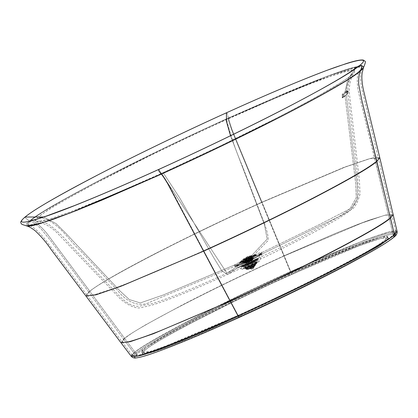 <?xml version="1.0" encoding="UTF-8"?>
<svg xmlns="http://www.w3.org/2000/svg" width="418" height="418" viewBox="0 0 418 418"><rect width="100%" height="100%" fill="white"/><g stroke="black" fill="none" stroke-linecap="round" stroke-linejoin="round"><path stroke-width="0.31" stroke-dasharray="2.09 1.57" d="M29.438 221.044L26.762 225.924L40.327 223.494L70.971 212.621L161.322 174.081C200.003 156.593 249.102 133.086 288.096 112.855C328.203 91.903 352.254 77.973 360.238 71.081L360.238 71.081C362.934 68.839 364 67.329 363.446 66.546C362.902 65.83 360.818 65.84 357.197 66.577C351.407 67.773 342.065 70.757 329.165 75.527C316.771 80.131 302.136 85.983 285.264 93.089L228.353 118.038C189.673 135.531 140.573 159.039 101.579 179.265C61.472 200.222 37.421 214.147 29.438 221.044C33.006 222.303 36.852 224.879 40.974 228.782L51.001 241.081L88.731 292.067L85.93 296.007L88.731 292.067C102.321 279.935 185.373 236.928 262.002 202.343C228.312 217.579 185.54 238.051 151.572 255.675C116.638 273.931 95.685 286.058 88.731 292.067L51.001 241.081L40.974 228.782C36.852 224.879 33.006 222.303 29.438 221.044C25.232 224.487 24.991 226.169 28.711 226.091C30.676 225.997 33.79 225.349 38.059 224.152L54.183 218.896L76.28 210.547L102.791 199.715L161.322 174.081C181.125 165.12 202.202 155.266 224.56 144.518L288.096 112.855L314.937 98.638L336.286 86.662C348.419 79.551 356.402 74.357 360.238 71.081L363.508 67.465L362.004 66.034L355.295 67.005L326.045 76.693L228.353 118.038L232.063 129.831L262.002 202.343L232.063 129.831L228.353 118.038C208.551 126.999 187.473 136.858 165.115 147.606L101.579 179.265L74.738 193.487L53.384 205.463C41.257 212.574 33.273 217.762 29.438 221.044M120.98 342.75L123.556 339.123L88.731 292.067L123.556 339.123C136.273 327.822 213.342 287.939 284.203 255.957L262.002 202.343L345.864 166.792L370.667 158.37L377.297 157.053L379.795 157.727M86.928 295.024L87.226 295.38L86.928 294.528L87.226 295.38L88.82 295.657L94.954 294.585L114.605 288.19C124.747 284.475 136.973 279.632 151.285 273.644L203.733 250.711L171.406 189.694C167.2 181.95 163.955 176.652 161.661 173.799C199.95 156.484 248.548 133.217 287.15 113.194C326.855 92.451 350.655 78.662 358.56 71.839C355.943 74.043 351.653 77.011 345.702 80.737L324.88 92.958C311.65 100.377 295.798 108.805 277.322 118.247L222.914 145.177L179.17 165.789L123.101 190.906L89.98 204.867C73.599 211.555 60.129 216.686 49.57 220.255C39.877 223.515 33.409 225.192 30.164 225.292C27.687 225.349 27.139 224.518 28.523 222.799L31.11 220.281C33.733 218.081 38.022 215.113 43.974 211.383L64.795 199.167C78.025 191.747 93.878 183.314 112.353 173.878L166.756 146.943L210.505 126.33L266.574 101.219L299.696 87.252C316.076 80.564 329.546 75.439 340.106 71.87C349.798 68.609 356.267 66.932 359.511 66.833C361.988 66.775 362.537 67.601 361.152 69.32L358.56 71.839C356.815 76.787 356.847 83.746 358.665 92.728L375.583 161.724L378.473 158.041L369.413 158.683L343.549 167.519L261.642 202.291L234.508 136.932C231.107 128.519 228.944 122.317 228.014 118.325C189.725 135.636 141.127 158.903 102.525 178.93C62.82 199.673 39.015 213.457 31.11 220.281L28.393 225.088L41.622 222.789L71.917 212.067L161.661 173.799C163.955 176.652 167.2 181.95 171.406 189.694L203.733 250.711C171.814 265.211 136.994 280.039 114.605 288.19L97.943 293.77L90.392 295.526L87.226 295.38L45.107 239.295C38.242 230.95 32.667 226.216 28.393 225.088M379.79 157.722L370.661 158.375L344.584 167.278L262.002 202.343L284.203 255.957L361.821 223.05L384.774 215.26L393.218 214.664L384.779 215.26L361.826 223.05L284.203 255.957L290.729 271.716L253.47 289.005L215.672 307.366L180.837 325.188L153.965 339.949C144.116 345.655 137.417 349.976 133.88 352.923L131.367 356.46M120.98 342.744L123.556 339.123L133.88 352.923L123.556 339.123C136.273 327.822 213.342 287.939 284.203 255.957L290.729 271.716L291.163 274.062C223.207 304.738 149.325 342.974 137.151 353.8C121.617 366.147 170.727 348.622 239.373 317.372L239.342 317.393M86.928 294.528L89.797 291.283L47.244 233.902C41.46 226.723 36.084 222.183 31.11 220.281C36.084 222.183 41.46 226.723 47.244 233.902L89.797 291.283C96.934 285.128 118.602 272.635 154.796 253.804C188.063 236.63 229.101 217.015 261.642 202.291L205.959 228.343L154.796 253.804C120.285 271.658 98.617 284.151 89.797 291.283L86.928 294.528M358.56 71.839L361.826 68.186L357.724 67L309.31 83.375L228.014 118.325C228.944 122.317 231.107 128.519 234.508 136.932L283.843 255.905L261.642 202.291L344.824 167.033L369.418 158.683L378.473 158.041L375.583 161.724L389.226 218.379L358.665 92.728C356.847 83.746 356.815 76.787 358.56 71.839M203.733 250.711C237.152 235.6 279.569 215.291 313.26 197.813C347.912 179.709 368.686 167.681 375.583 161.724C362.087 173.763 279.694 216.43 203.733 250.711L230.281 300.683C193.482 317.325 164.598 329.384 143.64 336.871C134.042 340.257 127.584 342.081 124.277 342.337L122.066 341.934L124.621 338.34L89.797 291.283L124.621 338.34L132.464 332.77L144.874 325.246L182.457 304.863C213.473 288.859 247.085 272.62 283.3 256.15L332.958 234.441C347.64 228.306 359.893 223.494 369.705 220.004L385.929 214.967L391.896 214.977L389.226 218.379C376.733 229.519 300.547 268.973 230.281 300.683L203.733 250.711M131.863 354.866L133.88 352.923L137.151 353.8L133.88 352.923C137.417 349.976 144.116 345.655 153.965 339.949C163.872 334.222 176.166 327.56 190.848 319.958L238.856 296.001L290.729 271.716C326.291 255.638 354.36 243.903 374.93 236.51C354.36 243.903 326.291 255.638 290.729 271.716L291.163 274.062L331.464 256.339L363.153 243.448L384.095 236.06L391.447 234.174L395.308 234.132M397.1 231.447L394.388 230.877L391.175 231.452L374.93 236.51C384.408 233.134 390.893 231.258 394.388 230.877L395.559 230.814M395.412 234.205L394.273 233.897L392.037 234.075L388.662 234.785L378.363 237.91L353.806 247.111L331.631 256.271L298.4 270.801L268.915 284.297L246.552 294.868L197.521 319.148C182.394 326.913 169.63 333.768 159.227 339.709L146.128 347.53L138.802 352.494L134.904 356.079L134.784 357.374C135.427 357.902 137.459 357.761 140.882 356.951L153.343 353.147C162.518 349.976 174.264 345.43 188.57 339.505L239.373 317.372C307.293 286.717 380.944 248.574 393.03 237.8L394.733 236.207L393.03 237.8M370.818 251.976C360.426 257.906 347.677 264.756 332.571 272.51L283.613 296.743L240.334 316.933M395.418 234.211L395.564 234.979M385.767 241.097L387.925 238.892C388.797 237.555 387.737 237.121 384.753 237.591C380.788 238.239 373.755 240.418 363.66 244.138C354.02 247.702 342.452 252.336 328.956 258.052L273.696 282.631L236.295 300.385L191.538 322.926C178.758 329.63 168.276 335.403 160.094 340.242C152.627 344.667 147.517 348.032 144.759 350.352L142.601 352.552C141.728 353.889 142.789 354.323 145.772 353.853C149.738 353.205 156.771 351.026 166.866 347.306C176.506 343.742 188.074 339.108 201.57 333.392L256.83 308.813L294.225 291.059L338.988 268.518C351.768 261.814 362.249 256.041 370.432 251.202C377.898 246.782 383.008 243.412 385.767 241.097C377.292 249.703 301.472 288.963 240.846 316.139L171.882 345.425L150.391 352.797L142.36 353.555L144.759 350.352C153.228 341.746 229.054 302.48 289.679 275.305L358.644 246.019L380.134 238.647L388.165 237.889L385.767 241.097L385.187 239.869C376.717 248.475 300.897 287.736 240.266 314.911L171.302 344.197L149.816 351.569L141.78 352.327L144.179 349.124C152.654 340.518 228.474 301.258 289.104 274.077L289.679 275.305L289.104 274.077L358.069 244.796L379.554 237.419L387.585 236.661L385.187 239.869L385.767 241.097M134.936 352.134L124.621 338.34L122.066 341.934L124.277 342.337C127.584 342.081 134.042 340.257 143.64 336.871C164.598 329.384 193.482 317.325 230.281 300.683L238.098 315.376L188.063 337.201L152.601 351.021L141.101 354.694L135.369 355.953L132.449 355.64L134.936 352.134L143.322 346.235L152.883 340.419L189.887 320.245L240.627 294.93L290.369 271.663L283.843 255.905L283.3 256.15C247.085 272.62 213.473 288.859 182.457 304.863L144.874 325.246L132.464 332.77L124.621 338.34L134.936 352.134L132.449 355.64L141.477 354.589L163.945 346.856L238.098 315.376L230.281 300.683C300.547 268.973 376.733 229.519 389.226 218.379L391.896 214.977L385.934 214.967L369.705 220.004C359.893 223.494 347.64 228.306 332.958 234.441L283.843 255.905L290.369 271.663L334.395 252.357L372.548 237.22L389.539 231.838L395.778 231.755L393.176 235.073L389.226 218.379L393.176 235.073C380.976 245.946 306.645 284.439 238.098 315.376L238.793 316.144L191.815 336.689L163.495 348.032L143.86 354.777C133.953 357.599 131.524 356.862 136.576 352.573L134.936 352.134L136.576 352.573L149.649 343.763L182.18 325.606L215.139 308.714L239.655 296.681L290.588 272.839L290.369 271.663C221.78 302.622 147.23 341.208 134.936 352.134M394.733 236.207L395.559 235M144.179 349.124L144.759 350.352L144.179 349.124C146.728 346.971 151.494 343.805 158.474 339.63C166.808 334.661 177.807 328.595 191.475 321.426C205.938 313.866 221.77 305.913 238.96 297.585L280.415 278.043L326.625 257.566C340.947 251.479 353.226 246.547 363.467 242.769C374.079 238.877 381.232 236.708 384.915 236.259C387.852 235.94 388.421 236.703 386.629 238.547L385.187 239.869C382.642 242.022 377.877 245.183 370.897 249.358C362.563 254.332 351.559 260.398 337.896 267.562C323.433 275.128 307.601 283.075 290.411 291.403L240.266 314.911L240.846 316.139L240.266 314.911L202.746 331.422C188.424 337.509 176.145 342.441 165.904 346.224C155.292 350.117 148.139 352.285 144.456 352.729C141.519 353.053 140.95 352.29 142.742 350.446L144.179 349.124M361.826 68.186C360.034 73.882 360.097 81.024 362.004 89.619L395.778 231.755C395.47 233.902 394.461 235.444 392.748 236.389L379.429 245.356L365.16 253.621L325.726 274.485L264.223 304.424L238.793 316.144L238.098 315.376C306.645 284.439 380.976 245.946 393.176 235.073L392.45 236.578L395.778 231.755L387.622 232.324L365.442 239.848L290.369 271.663L290.588 272.839L337.514 252.32L373.342 238.229L385.302 234.31L392.633 232.701L394.461 232.784L395.047 233.463L392.748 236.389C389.649 238.965 384.241 242.539 376.529 247.106L359.856 256.558C329.724 273.111 282.223 296.487 238.777 316.154L238.777 316.154C203.388 332.153 175.529 343.8 155.198 351.083L144.874 354.501L137.616 356.324C133.964 356.695 132.245 356.465 132.449 355.64L87.017 295.192M392.45 236.578L394.19 234.942L395.047 233.463L394.461 232.784L392.633 232.701L385.302 234.31L373.342 238.229L337.514 252.32L279.517 277.892L227.22 302.736L196.941 317.92L172.644 330.711L156.295 339.834L144.111 347.222L135.813 353.231L134.33 354.851L134.209 356.146C135.061 356.836 138.28 356.382 143.86 354.777L163.495 348.032L191.815 336.689L226.384 321.724L276.998 298.395L314.143 280.316L356.533 258.366L379.429 245.356L392.45 236.578M234.158 265.137L163.339 294.956L140.265 302.945L129.23 299.523L119.773 290.74L65.485 232.93L56.022 223.573L43.639 216.989L56.022 223.573L65.485 232.93L119.773 290.74L129.23 299.523L140.265 302.945L163.339 294.956L234.158 265.137C233.213 266.156 236.395 265.069 243.699 261.877L235.877 265.08L234.09 265.561L234.158 265.137L243.84 259.813L250.722 256.563L267.212 239.086L264.291 224.247L230.511 135.735L264.291 224.247L267.212 239.086L250.722 256.563L243.84 259.813L234.158 265.137L237.137 265.111L234.158 265.137M158.798 169.394L226.953 273.215L245.141 261.229L243.699 261.877L245.173 261.213L246.155 261.903C239.42 264.902 236.41 265.973 237.137 265.111L236.949 265.446L237.137 265.111C236.41 265.973 239.42 264.902 246.155 261.903L245.141 261.229L226.953 273.215L158.793 169.4M226.457 112.787L226.441 112.797C227.335 114.041 226.984 111.705 228.38 118.095C189.699 135.584 140.6 159.091 101.605 179.322C61.498 200.274 37.448 214.199 29.464 221.096L24.693 217.318L29.464 221.096L26.778 225.976M355.979 67.81L347.901 79.028L344.97 92.237L342.373 94.249L342.065 95.048L342.332 97.906L345.022 95.868L355.697 183.523L356.24 197.777L350.023 208.801L318.276 225.135L261.705 252.655L258.799 254.473L245.141 261.229L246.155 261.903L249.619 266.24L244.52 268.204L236.949 265.446L235.324 265.226C235.02 265.336 236.698 264.996 245.173 261.213L245.173 261.213C254.494 257.065 262.645 252.326 260.931 253.151L259.756 254.86C257.66 256.339 253.125 258.685 246.155 261.903L245.141 261.229L258.799 254.473L261.705 252.655L318.276 225.135L350.023 208.801L356.24 197.777L355.697 183.523L345.022 95.868L346.804 94.222L346.851 90.821L344.97 92.237L347.907 79.023L355.995 67.794M245.559 267.938C243.469 268.455 245.674 267.18 252.159 264.113L250.737 258.068C243.731 261.297 239.195 263.643 237.137 265.111C239.195 263.643 243.731 261.297 250.737 258.068L250.722 256.563L250.737 258.068L252.159 264.113L257.279 262.201L259.756 254.86L261.705 252.655L259.756 254.86C260.43 254.024 257.425 255.095 250.737 258.068C257.425 255.095 260.43 254.024 259.756 254.86C257.66 256.339 253.125 258.685 246.155 261.903L249.619 266.24L257.154 262.337L256.218 262.415C258.303 261.898 256.103 263.173 249.619 266.24L244.624 268.016L256.218 262.415M250.727 256.563L250.737 258.068L250.722 256.563L259.029 253.057C261.307 252.221 262.274 252.017 261.924 252.441L261.705 252.655L261.924 252.441C261.882 251.866 258.152 253.24 250.722 256.563M28.737 226.148C25.017 226.222 25.258 224.539 29.464 221.096C33.299 217.82 41.283 212.626 53.41 205.515L74.765 193.539L101.605 179.322L165.141 147.659C187.499 136.911 208.577 127.056 228.38 118.095L285.29 93.141C302.162 86.035 316.792 80.183 329.191 75.58C342.091 70.809 351.433 67.826 357.223 66.629C360.844 65.892 362.928 65.882 363.472 66.598L363.54 66.708M163.119 172.655L220.532 145.845L273.811 119.491C291.424 110.488 306.551 102.447 319.185 95.361L339.5 83.433C345.049 79.948 349.056 77.168 351.522 75.099L354.375 72.162L354.668 70.997L352.52 70.302L345.127 71.666L330.356 76.327L305.736 85.601L277.818 97.075L221.916 121.706L186.836 137.982L149.106 156.139L93.846 184.202L66.812 198.968L52.266 207.532L43.378 213.274L38.205 217.135L35.352 220.067L35.222 221.493L37.202 221.927L41.711 221.263L48.598 219.434L70.987 211.67L111.909 195.154L163.119 172.655L179.756 197.986L213.499 257.305L221.848 270.843L227.517 274.464L245.779 262.436L255.173 257.927L262.06 254.003L342.321 214.962L350.901 209.857L357.395 198.947L357.259 185.294L346.318 94.912L343.711 96.934L343.439 96.344L343.7 94.531L346.303 92.509C346.402 86.442 348.142 80.637 351.522 75.099C343.957 81.63 321.181 94.818 283.19 114.668C246.254 133.828 199.752 156.086 163.119 172.655C128.441 188.419 97.728 201.424 70.987 211.67L47.709 219.696L36.272 221.89L35.06 221.232C34.846 220.417 35.891 219.048 38.205 217.135C44.684 211.513 63.233 200.535 93.846 184.202C123.65 168.511 156.149 152.392 191.345 135.855L226.608 119.574C261.281 103.816 291.994 90.811 318.741 80.559C342.002 71.886 353.978 68.698 354.668 70.997L354.339 72.22L351.522 75.099C348.142 80.637 346.402 86.442 346.303 92.509L348.157 90.962L348.105 93.261L346.318 94.912L357.259 185.294L357.395 198.947L350.901 209.857L342.321 214.962L262.06 254.003L262.049 253.595L259.385 254.421L251.265 257.849L266.956 241.625C270.232 240.784 266.506 227.977 261.234 215.28L242.508 166.348C235.229 149.231 229.926 133.64 226.608 119.574C229.926 133.64 235.229 149.231 242.508 166.348L261.234 215.28C266.506 227.977 270.232 240.784 266.956 241.625L251.265 257.849L239.974 263.34L234.979 266.282L151.311 301.503C138.959 308.761 125.426 301.028 117.16 289.888L80.11 250.439C66.927 238.5 58.186 220.453 38.205 217.135C58.186 220.453 66.927 238.5 80.11 250.439L117.16 289.888C125.426 301.028 138.959 308.761 151.311 301.503L234.979 266.282L234.984 266.689L237.654 265.869L245.779 262.436L227.517 274.464L221.848 270.843L213.499 257.305L179.756 197.986L163.119 172.655M344.97 92.237L345.738 92.765L343.136 94.787L342.373 94.249L346.757 90.586L346.804 94.222L347.53 91.114L346.757 90.586L347.53 91.114L345.738 92.765L344.97 92.237M343.695 96.945L342.42 97.885L342.164 97.707L342.29 94.358L343.136 94.787L342.42 97.885L345.325 95.361L342.42 97.885L343.136 94.787L347.53 91.114L346.303 92.509L343.136 94.787L343.7 94.531L343.439 96.344L343.711 96.934L342.718 97.389L348.105 93.261L342.624 97.436L346.856 93.977L346.841 90.826L347.536 91.108L347.112 93.71L348.105 93.261L348.095 90.858L347.504 91.453M252.597 263.748L259.484 261.119L256.506 263.032L245.967 268.011L242.294 269.234L245.272 267.321L252.597 263.748L245.147 267.389L242.315 269.249L249.18 266.606L245.826 262.405L234.984 266.579L241.003 262.828L251.223 257.89L252.597 263.748L251.223 257.89L255.55 255.988L262.107 253.815L256.041 257.467L245.826 262.405L249.18 266.606L259.489 261.166L252.597 263.748M363.535 67.512L362.014 66.086L355.29 67.063L326.035 76.76L228.38 118.095C226.984 111.705 227.335 114.041 226.441 112.797M348.189 91.333L348.095 90.858M247.257 259.709L257.624 255.105L262.279 253.606L260.592 254.99L255.173 257.927L239.409 265.184L234.984 266.689L234.754 266.506L235.611 265.822L247.257 259.709M247.153 261.799L256.041 257.467L262.112 253.768L260.346 254.107L254.525 256.427L241.003 262.828L235.334 266.078L234.932 266.532L235.402 266.559L247.153 261.799M246.139 267.922C247.169 266.956 257.671 262.196 256.093 263.408L255.027 261.14C256.595 259.933 246.155 264.662 245.079 265.644L246.139 267.922L245.073 265.649C243.506 266.856 253.945 262.128 255.022 261.145L256.093 263.408C255.069 264.369 244.567 269.129 246.139 267.922L247.926 268.602L246.866 268.001L253.491 264.735L253.987 265.472L253.752 265.686L254.672 265.315L255.518 263.915L256.218 263.862L256.093 263.408C257.671 262.196 247.169 266.956 246.139 267.922L246.139 267.922C244.567 269.129 255.069 264.369 256.093 263.408L256.218 263.862L254.134 265.075L253.486 266.308L252.32 266.883L251.568 266.344L246.327 268.45L247.419 268.795L247.926 268.602L246.139 267.922M255.91 259.886L248.564 263.617L241.155 266.235L243.61 265.676L247.879 263.842L258.021 258.59C260.691 256.537 242.895 264.604 241.155 266.235L244.075 265.211C245.293 264.098 257.117 258.737 255.341 260.106L253.93 260.973L255.335 260.111L255.022 261.145C253.951 262.123 243.506 266.856 245.073 265.649L244.075 265.211L248.522 263.633L255.341 260.106C257.117 258.737 245.282 264.103 244.075 265.211L245.079 265.644C246.15 264.667 256.595 259.933 255.027 261.14L255.341 260.106L255.126 261.004L256.218 263.862L255.518 263.915L254.672 265.315L247.848 268.68L252.32 266.883L254.672 265.315L253.564 265.926L253.794 266.418L254.923 265.796L255.502 264.772L254.907 265.101L255.502 264.772L255.9 263.706L255.518 263.915L256.767 263.617L254.134 265.075L256.218 263.862M253.585 266.209L254.316 265.033L253.585 266.209L253.872 266.135L253.81 266.741L253.188 266.93L252.953 266.438L253.486 266.308M253.804 265.937L249.588 267.849L253.804 265.937L249.588 267.849L253.804 265.937L252.911 265.299L249.671 266.768L249.546 267.896L249.671 266.768L252.911 265.299L253.804 265.937L252.942 265.252L249.671 266.768L252.911 265.299M246.782 268.988L249.734 267.734L249.964 268.225L247.796 269.129L246.782 268.988L246.301 268.257L246.866 268.001L247.665 268.591L246.782 268.988L248.292 268.983L248.36 269.265L246.636 269.276L246.782 268.988L246.636 269.276L245.967 268.711L245.977 268.137L253.872 264.521L246.301 268.257L246.782 268.988M253.987 265.472L253.491 264.735L253.872 264.521L254.583 265.143L253.987 265.472L254.583 265.143L254.52 265.461L252.874 266.788L252.644 266.297L253.987 265.472M252.32 266.883L251.788 267.013L252.017 267.504L252.65 267.311L252.707 266.71L251.73 266.282L245.763 268.706L251.568 266.344L252.42 266.783M251.568 266.344L252.707 266.71L252.561 267.368L252.947 267.489L253.062 266.752L252.707 266.71L253.062 266.752L252.634 266.125L251.667 266.088L245.413 268.602L246.536 269.192L247.419 268.795L246.327 268.45L245.763 268.706L251.918 266.24M249.718 268.429L249.489 267.938L246.536 269.192L247.743 269.291L251.605 267.995L251.255 267.259L249.489 267.938L249.828 268.659L248.214 269.391L249.828 268.659L248.214 269.391L246.536 269.192L245.413 268.602L246.484 269.401L248.214 269.391L248.292 268.983L249.964 268.225L249.734 267.734L250.037 267.557L252.644 266.297L253.209 266.94L250.382 268.293L250.037 267.557L250.382 268.293L248.36 269.265L253.209 266.94L252.874 266.788L254.003 266.167L254.301 266.334L253.209 266.94L254.301 266.334L254.003 266.167L254.583 265.143L253.872 264.521L245.977 268.137L253.883 264.233L253.872 264.521L253.883 264.233L254.714 264.39L254.954 265.169L254.583 265.143L254.954 265.169L254.301 266.334L254.855 266.114L255.529 264.939L254.855 266.114L254.923 265.796L253.794 266.418L253.564 265.926L253.909 265.848L254.254 266.585L253.794 265.853L252.953 266.438L253.083 267.285L254.139 266.59L253.763 266.715L253.794 266.418L253.763 266.715L254.855 266.114L253.083 267.285L253.188 266.93L253.726 266.794L253.611 267.154L253.083 267.285L253.611 267.154L254.316 265.033C257.007 263.606 257.535 263.162 255.9 263.706L254.87 266.104L253.778 266.71M253.794 265.853L254.139 266.59M251.255 267.259L251.605 267.995L252.388 267.63L251.788 267.013L251.255 267.259M249.588 267.849L249.671 266.768M255.9 263.706L254.855 266.114L254.301 266.334L254.954 265.169L253.883 264.233L245.977 268.137L246.636 269.276L248.271 269.338L245.418 268.246C246.594 267.144 258.622 261.694 256.819 263.079L254.343 264.766L253.799 265.555L253.611 267.154L252.017 267.504L252.911 267.499L248.208 269.391L246.484 269.401L245.721 268.915M253.794 266.418L253.763 266.715M257.018 263.147L255.999 263.382L257.018 263.136C257.875 262.927 256.976 263.559 254.322 265.028L253.653 267.139L252.331 267.645M241.155 266.235C242.895 264.604 260.691 256.537 258.021 258.59L258.193 258.366L258.021 258.59C256.281 260.221 238.485 268.288 241.155 266.235L241.212 266.36C238.542 268.413 256.339 260.341 258.078 258.711C260.748 256.657 242.952 264.725 241.212 266.36C242.952 264.725 260.748 256.657 258.078 258.711L258.021 258.59M252.017 267.504L252.388 267.63M251.751 266.297C247.299 268.351 245.194 269.135 245.439 268.638L251.667 266.088L253.062 266.752L252.911 267.499L253.611 267.154L254.343 264.766L256.819 263.079C255.644 264.181 243.616 269.636 245.418 268.246L248.271 269.338L246.479 269.401L245.444 268.643L246.327 268.45L244.974 265.785L244.264 265.341L245.711 264.84L243.61 265.676M254.149 266.668L249.933 268.581L254.149 266.668L249.933 268.581L251.521 269.223L249.933 268.581L254.149 266.668L253.585 268.267L254.191 266.627L253.606 268.246L252.352 268.905L251.537 269.197L249.933 268.581M252.665 265.409L249.917 266.653L252.665 265.409L249.917 266.653L252.665 265.409L253.475 267.128L250.727 268.372L249.891 266.689L250.701 268.408L253.475 267.128L252.691 265.373L253.501 267.092L253.167 267.995L251.599 268.706L250.706 268.413L251.589 268.727L253.167 267.995L253.501 267.097L253.36 268.356L251.808 269.103L253.345 268.377L253.167 267.995L251.599 268.706L251.777 269.087L253.345 268.377L251.777 269.087L251.599 268.706L251.777 269.087M244.676 266L243.145 266.282L244.823 267.003C243.067 268.366 255.053 262.932 256.229 261.83L256.568 260.236L256.234 261.825C257.99 260.461 246.009 265.895 244.828 266.998L243.156 266.271C244.561 264.96 258.857 258.476 256.762 260.101L245.136 265.822L257.342 259.777L244.676 266L242.518 266.496L243.156 266.271L241.212 266.36L242.518 266.496C244.044 265.059 259.683 257.974 257.342 259.777C259.683 257.974 244.044 265.059 242.518 266.496C240.172 268.299 255.811 261.208 257.342 259.777L258.225 258.564L256.756 260.106C258.852 258.476 244.551 264.965 243.156 266.271L245.136 265.822L243.464 266.402L244.823 267.003L245.418 268.246C243.616 269.636 255.644 264.181 256.819 263.079L256.234 261.825C255.058 262.927 243.072 268.366 244.823 267.003L245.303 268.398L244.828 266.998C245.998 265.9 257.99 260.461 256.234 261.825L256.819 263.079C258.622 261.694 246.594 267.144 245.418 268.246L245.413 268.602M242.518 266.496L241.118 266.616L241.212 266.36C238.542 268.413 256.339 260.341 258.078 258.711L257.342 259.777M249.917 266.653L250.727 268.372L253.475 267.128L250.727 268.372L251.599 268.706L253.167 267.995L253.345 268.377M251.537 269.197L253.585 268.267M243.156 266.271L244.828 266.998L243.156 266.271M249.509 257.383L239.765 262.431L242.283 259.928L247.284 256.788L249.509 257.383L247.017 256.955L255.973 255.084C256.443 254.489 254.29 255.257 249.509 257.383C254.29 255.257 256.443 254.489 255.973 255.084L256.506 255.1L256.339 255.325C258.956 253.308 241.499 261.219 239.723 262.849L239.775 262.42L249.509 257.383M239.775 262.42L239.723 262.849L239.765 262.431C239.289 263.026 241.447 262.258 246.228 260.132L247.017 256.955L242.283 259.928L239.723 262.849C241.499 261.219 258.956 253.308 256.339 255.325L256.375 255.497C258.982 253.491 241.599 261.37 239.833 262.995L239.545 263.079L239.713 262.859C237.095 264.876 254.552 256.965 256.328 255.33L255.973 255.084L247.017 256.955L246.228 260.132L255.973 255.084L256.328 255.33L255.957 255.095L246.228 260.132C241.447 262.258 239.289 263.026 239.765 262.431M256.328 255.33L256.328 255.33C254.552 256.965 237.095 264.876 239.713 262.859L239.833 262.995C241.614 261.365 258.988 253.491 256.375 255.497L256.506 255.1L256.025 254.839C250.121 255.664 247.205 256.312 247.284 256.788C246.27 257.18 243.219 258.998 242.283 259.928L239.645 262.546L239.545 263.079L239.77 263.319L239.822 263.006C237.22 265.012 254.599 257.133 256.365 255.508L256.328 255.33M256.375 255.628C256.861 255.027 254.672 255.806 249.818 257.963L239.927 263.089C239.441 263.69 241.63 262.912 246.484 260.754L256.365 255.508C254.588 257.143 237.215 265.012 239.822 263.006L249.818 257.963C254.672 255.806 256.861 255.027 256.375 255.628L251.657 255.894L248.349 257.216L249.818 257.963L248.349 257.216L243.213 259.881L239.927 263.089L243.208 259.881L246.62 258.664L246.484 260.754C241.63 262.912 239.441 263.69 239.927 263.089L243.25 259.85C243.882 259.28 249.316 256.615 251.652 255.894L256.375 255.628L246.484 260.754L246.62 258.664L251.756 256.004L256.375 255.628M251.756 256.004L251.579 256.375C252.796 255.424 244.441 259.212 243.621 259.986L243.213 259.881L248.349 257.216L251.761 255.999L246.62 258.664L243.208 259.881L243.616 259.991C242.398 260.936 250.753 257.148 251.573 256.38L251.756 256.004M251.573 256.38L252.462 257.99L251.646 256.056C250.884 256.772 243.84 259.991 243.344 259.949L244.347 261.809L243.621 259.986C244.436 259.217 252.796 255.424 251.579 256.375L251.573 256.38C250.758 257.143 242.398 260.936 243.616 259.991L244.431 261.699C243.171 262.671 251.563 258.867 252.383 258.094C253.637 257.127 245.251 260.931 244.431 261.699L249.212 259.223L252.383 258.094L251.573 256.38M244.378 261.725L247.064 260.816L252.43 258.073L249.222 259.217L244.378 261.725C245.209 260.942 253.705 257.096 252.43 258.073L252.603 258.439L252.43 258.073C251.599 258.852 243.109 262.703 244.378 261.725L244.551 262.091C243.281 263.068 251.772 259.217 252.603 258.439C253.878 257.462 245.382 261.307 244.551 262.091L249.394 259.583L252.603 258.439L252.43 258.073M252.383 258.094L247.597 260.571L244.431 261.699M245.841 262.07L243.506 262.739L247.879 261.198L252.718 258.69C253.992 257.707 245.502 261.558 244.671 262.337L243.501 262.75C244.624 261.72 255.419 256.83 253.794 258.078L245 262.405L253.799 258.052C252.686 259.071 241.839 263.988 243.464 262.734L243.475 262.729C244.582 261.71 255.435 256.793 253.804 258.047L253.794 258.078C255.414 256.83 244.614 261.725 243.506 262.739L245 262.405L243.365 262.87L244.551 262.091L243.475 262.697C241.855 263.946 252.65 259.055 253.763 258.037L249.666 259.494L243.485 262.692L249.708 259.474L253.804 258.047C255.435 256.793 244.582 261.71 243.475 262.729L243.464 262.734C241.839 263.988 252.686 259.071 253.799 258.052L253.763 258.037C252.66 259.05 241.855 263.946 243.475 262.697L245.559 261.469M252.603 258.439C251.772 259.217 243.281 263.068 244.551 262.091M244.671 262.337C245.502 261.558 253.992 257.707 252.718 258.69L252.89 259.055L252.718 258.69C251.887 259.468 243.396 263.319 244.671 262.337L244.844 262.703C243.569 263.685 252.059 259.834 252.89 259.055C254.165 258.073 245.674 261.924 244.844 262.703L249.682 260.2L252.89 259.055L252.718 258.69M252.89 259.055L248.052 261.563L244.844 262.703M244.891 262.682L247.576 261.772L252.843 259.076L250.157 259.991L244.891 262.682C245.711 261.914 254.102 258.11 252.843 259.076L252.968 259.312C254.149 258.381 245.815 262.164 245.005 262.927L244.995 262.938C243.814 263.868 252.148 260.085 252.958 259.322L252.843 259.076C252.023 259.844 243.631 263.648 244.891 262.682L244.927 263.032C244.682 263.356 245.162 263.293 246.38 262.844L252.89 259.641L252.843 259.076M252.843 259.667L252.968 259.312L252.843 259.667C253.956 258.794 246.134 262.342 245.361 263.063L245.005 262.927C245.831 262.159 254.154 258.381 252.968 259.312L252.958 259.322C252.138 260.09 243.814 263.868 244.995 262.938L245.35 263.074C244.243 263.946 252.059 260.398 252.833 259.677L248.365 261.992L245.361 263.063L252.843 259.667M245.721 262.901L249.086 261.631L252.477 259.74L245.721 262.901L244.023 259.285L245.721 262.901C246.421 262.248 253.538 259.019 252.472 259.839C251.777 260.492 244.655 263.721 245.721 262.901L244.023 259.285L250.769 256.224L252.472 259.839L250.837 256.135L252.472 259.839M250.769 256.224L244.023 259.285L250.769 256.224M249.99 256.433L244.687 258.836L247.085 264.113L244.634 258.909L247.879 257.185L249.99 256.433L246.803 258.084L244.687 258.836L247.137 264.045L252.441 261.642L249.99 256.433L252.493 261.569L249.99 256.433M252.441 261.642L247.137 264.045M247.984 263.664L251.599 262.023L247.984 263.664L251.599 262.023L253.136 265.164L251.636 261.976L247.984 263.664L249.447 266.898L253.099 265.211L249.483 266.851L253.099 265.211L251.599 262.023M253.099 265.211L249.483 266.851M249.724 266.741L252.859 265.32L249.724 266.741L252.859 265.32L253.465 266.506L252.89 265.278L249.724 266.741L250.272 268.011L253.433 266.548L250.304 267.969L253.433 266.548L252.859 265.32M253.433 266.548L250.304 267.969M26.762 225.924L27.207 226.086M363.346 67.909L363.508 67.465M141.78 352.327L142.36 353.555M387.585 236.661L388.165 237.889M31.449 220.406C30.18 220.265 40.807 219.471 49.977 225.312C56.503 230.187 62.606 235.935 68.286 242.555L119.245 295.819C126.487 303.322 133.049 306.781 138.943 306.206L151.582 303.808C159.728 301.352 170.351 297.438 183.445 292.067C197.066 286.482 211.565 280.196 226.953 273.215L292.26 241.959L325.58 224.341C336.568 218.274 344.714 213.091 350.023 208.801C353.534 207.338 356.439 202.281 358.738 193.618L357.369 174.358L348.466 98.173C347.024 88.177 348.372 79.65 352.505 72.596L356.272 67.559M36.272 221.89C44.073 222.71 51.529 226.896 58.635 234.435L120.703 299.231C129.841 306.613 137.062 309.31 142.371 307.314L151.859 305.156C167.874 300.453 197.578 288.028 227.517 274.464C264.719 257.676 311.133 234.644 333.82 221.206C340.983 217.067 346.679 213.284 350.901 209.857C354.495 208.357 357.547 203.101 360.055 194.088L359.381 179.86L349.328 92.942C349.056 84.441 350.728 77.534 354.339 72.22M242.315 269.249L234.984 266.579M262.107 253.815L259.489 261.166M348.105 90.852L347.536 91.108M252.347 266.872L253.512 266.297M255.482 263.936L255.868 263.721M255.487 260.916L256.563 260.236L256.344 261.678L257.018 263.141M251.432 258.711L253.909 257.906L251.714 259.306"/><path stroke-width="0.63" d="M395.559 230.814L397.1 231.447L394.472 234.796L393.615 237.434L394.472 234.796L397.1 231.447L379.795 157.727L376.884 161.437L361.8 100.184L358.759 84.718C358.409 79.112 358.9 74.566 360.238 71.081C358.9 74.566 358.409 79.112 358.759 84.718L361.8 100.184L390.527 218.097C377.919 229.341 301.038 269.15 230.161 301.138L167.67 183.669C165.053 179.233 162.936 176.041 161.322 174.081C162.936 176.041 165.053 179.233 167.67 183.669L203.613 251.161C237.304 235.924 280.076 215.448 314.043 197.829C348.978 179.573 369.925 167.446 376.884 161.437L394.472 234.796C387.737 240.303 371.853 249.671 346.82 262.906C331.673 270.89 314.738 279.443 296.022 288.556L237.983 315.83L239.373 317.372L237.983 315.83L296.022 288.556C314.738 279.443 331.673 270.89 346.82 262.906C371.853 249.671 387.737 240.303 394.472 234.796L390.527 218.097L393.218 214.669L390.527 218.097C377.919 229.341 301.054 269.145 230.161 301.138L237.983 315.83C202.343 331.944 174.201 343.716 153.547 351.151L137.783 356.105L131.367 356.46L137.783 356.105L153.547 351.151C174.201 343.716 202.343 331.944 237.983 315.83L230.161 301.138L153.521 333.679L130.306 341.673L120.98 342.75L85.93 296.007L96.009 294.842L122.333 285.724L203.613 251.161L120.938 286.257L95.941 294.857L85.93 296.007L51.372 249.859C46.8 243.051 41.57 236.839 35.692 231.227C32.364 228.505 29.385 226.739 26.762 225.924M120.98 342.744L130.306 341.673L153.516 333.679L230.161 301.138L203.613 251.161C280.201 216.597 363.273 173.58 376.884 161.437L379.79 157.722L364.439 94.102C361.539 82.973 361.601 76.389 362.187 72.821L363.508 67.465M120.98 342.755L131.367 356.46L131.863 354.866M397.1 231.447C397.424 233.51 396.259 235.506 393.615 237.434L393.615 237.434C389.111 241.149 380.317 246.677 367.234 254.024L347.755 264.61C315.606 281.544 279.464 299.136 239.342 317.393L240.334 316.933M393.03 237.8C389.236 240.951 381.838 245.679 370.818 251.976M395.423 234.211L395.6 234.859M395.559 234.994L394.89 236.034M43.639 216.989L25.153 217.031C15.926 224.529 24.27 223.802 50.197 214.857C76.165 205.666 119.255 187.395 158.615 169.509L158.615 169.509C119.255 187.395 76.165 205.666 50.197 214.857C24.27 223.802 15.926 224.529 25.153 217.031L43.639 216.989M230.511 135.735L226.441 121.507L226.441 112.797C187.306 130.5 137.621 154.284 98.157 174.755C57.569 195.964 33.236 210.055 25.153 217.031L24.693 217.318L25.153 217.031C33.236 210.055 57.569 195.964 98.157 174.755C137.621 154.284 187.306 130.5 226.441 112.797L226.441 121.507L230.511 135.735M226.457 112.787L226.467 112.782C185.634 131.262 137.747 154.268 99.709 173.945C78.945 184.683 61.958 193.91 48.76 201.617C36.925 208.545 28.905 213.776 24.699 217.318C18.643 222.914 21.172 222.82 21.569 223.98C21.172 224.252 24.74 225.286 26.778 225.976L40.316 223.557L70.956 212.694L161.348 174.139C157.638 169.687 159.065 171.124 158.615 169.509C197.756 151.807 247.44 128.023 286.9 107.551C327.487 86.348 351.82 72.257 359.903 65.281L355.979 67.81M356.251 67.575L359.903 65.281C369.131 57.783 360.786 58.504 334.86 67.45C308.892 76.64 265.801 94.912 226.441 112.797L226.499 112.771M363.472 66.598C364.026 67.382 362.96 68.892 360.264 71.133L355.885 74.451C351.564 77.508 345.388 81.395 337.352 86.108C326.657 92.373 313.213 99.761 297.026 108.267C279.966 117.223 261.255 126.68 240.904 136.644L202.082 155.297L161.348 174.139L102.818 199.767L76.301 210.599L54.209 218.948L38.085 224.21C33.816 225.406 30.702 226.049 28.737 226.148M226.441 112.797C265.801 94.912 308.892 76.64 334.86 67.45C360.786 58.504 369.131 57.783 359.903 65.281C361.669 66.211 363.43 63.123 360.264 71.133C352.275 78.03 328.229 91.955 288.122 112.912C249.123 133.138 200.029 156.645 161.348 174.139C157.638 169.687 159.065 171.124 158.615 169.509C197.756 151.807 247.44 128.023 286.9 107.551C327.487 86.348 351.82 72.257 359.903 65.281C361.669 66.211 363.43 63.123 360.264 71.133L363.535 67.512C365.275 63.494 365.792 61.404 365.086 61.247L363.446 60.108C360.901 59.57 355.237 60.704 346.454 63.515L326.886 70.349C299.345 80.768 265.869 94.912 226.467 112.782M239.342 317.393C199.355 335.455 169.358 347.833 149.346 354.516C143.416 356.476 139.027 357.599 136.174 357.892C134.413 358.299 132.814 357.824 131.367 356.46M355.995 67.794L352.087 70.689C345.738 75.104 334.975 81.526 319.812 89.948C280.906 111.564 214.753 144.106 158.793 169.4C127.015 183.805 98.888 195.875 74.42 205.609L46.597 215.996C37.688 218.907 32.641 220.375 31.449 220.406L31.517 220.396"/></g></svg>
